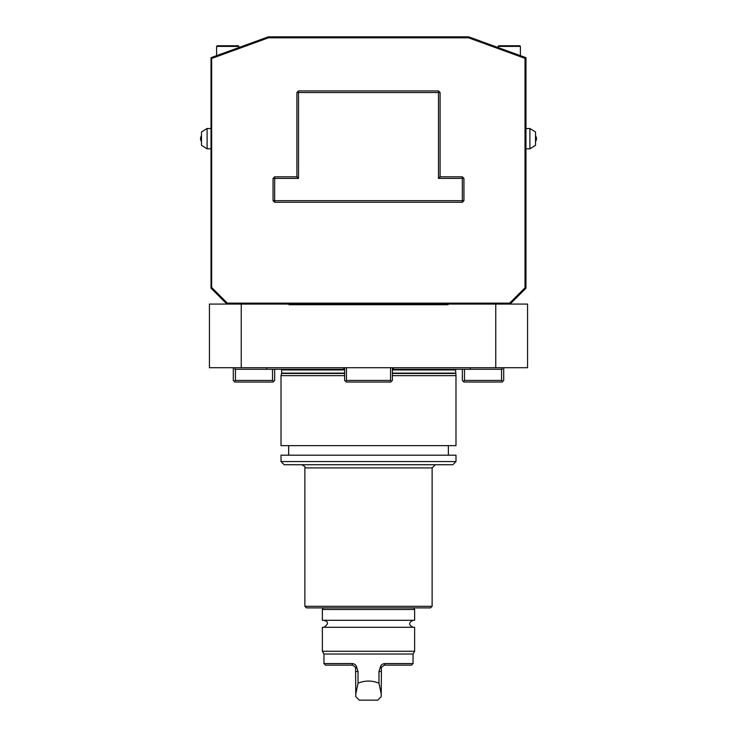 <?xml version="1.0" encoding="UTF-8"?>
<svg xmlns="http://www.w3.org/2000/svg" width="737" height="737" viewBox="0 0 737 737"><rect width="100%" height="100%" fill="white"/><g stroke="black" fill="none" stroke-linecap="round" stroke-linejoin="round"><path stroke-width="1.11" d="M268.286 36.85L468.714 36.85L525.978 57.689L525.978 288.176L510.068 304.077L527.563 304.077L527.563 367.708L209.437 367.708L209.437 304.077L226.932 304.077L227.328 303.128L509.672 303.128L525.02 287.78L525.02 58.361L468.539 37.808L268.461 37.808L211.666 58.472L211.022 57.689L268.286 36.85L268.461 37.808M448.032 304.713L288.968 304.713L448.032 304.713L448.032 304.077M400.624 304.648L400.624 304.077M288.968 304.713L288.968 304.077M502.118 367.708L502.118 369.292L393.291 369.292L393.291 367.708M392.36 369.292L393.291 369.292M343.709 367.708L343.709 369.292L344.64 369.292M343.709 369.292L234.882 369.292L234.882 367.708M392.36 375.658L455.982 375.658L455.521 369.292M344.64 375.658L281.018 375.658L281.018 445.645L455.982 445.645L455.982 375.658M448.354 445.645L448.354 455.19M455.982 455.19L281.018 455.19L281.018 461.555L455.982 461.555L455.982 455.19M281.018 461.555L284.196 464.734L452.804 464.734L455.982 461.555M432.122 467.912L304.878 467.912L304.878 606.302L432.122 606.302L432.122 467.912L435.309 464.734M304.878 606.302L306.463 607.896L430.537 607.896L432.122 606.302M525.978 288.176L525.02 287.78M211.666 58.472L211.666 287.458L211.022 288.176L226.932 304.077L510.068 304.077L509.672 303.128M211.666 287.458L227.328 303.128M525.978 57.689L525.02 58.361M468.714 36.85L468.539 37.808M211.022 287.725L211.022 58.03M227.724 45.758L238.226 45.758L238.862 46.394L216.595 46.394L217.231 45.758L227.724 45.758M217.231 45.758L220.354 45.758M498.138 46.394L498.774 45.758L519.769 45.758L520.405 46.394L498.138 46.394L498.138 47.564M413.715 607.896L414.627 609.481L322.373 609.481L322.373 620.296L414.627 620.296L414.627 609.481M413.042 627.298C408.519 624.967 408.519 622.636 413.042 620.296M414.627 627.298L322.373 627.298L322.373 651.268L414.627 651.268L414.627 627.298M414.627 651.268L413.042 654.023L323.958 654.023L322.373 651.268M413.042 654.023L413.042 663.567L385 663.567L384.41 665.152L380.052 668.229C380.504 665.29 382.153 663.733 385 663.567M323.958 663.567L352 663.567C354.838 663.724 356.487 665.281 356.948 668.229L352.59 665.152L325.551 665.152L323.958 663.567L323.958 654.023M380.052 668.229L378.975 671.518L378.975 683.227C371.992 680.343 365.008 680.343 358.025 683.227L358.025 671.518L356.948 668.229M355.575 667.243L355.778 696.649L359.278 700.15L377.722 700.15L381.222 696.649L381.425 667.243M358.025 683.227L355.778 693.941M413.042 663.567L411.449 665.152L384.41 665.152M378.975 683.227L381.222 693.941M352 663.567L352.59 665.152M233.297 367.708L233.297 380.43L234.255 381.388L235.425 380.43L235.425 369.292M235.425 380.43L272.524 380.43L272.524 369.292M272.524 380.43L273.694 381.388L274.652 380.43L274.652 369.292M273.694 381.388L273.058 382.024L234.882 382.024L234.255 381.388M344.64 367.708L344.64 380.43L345.598 381.388L346.464 380.43L390.536 380.43L391.402 381.388L392.36 380.43L392.36 367.708M390.536 380.43L390.536 367.708M346.464 380.43L346.464 367.708M345.598 381.388L346.233 382.024L390.767 382.024L391.402 381.388M462.348 369.292L462.348 380.43L463.306 381.388L464.476 380.43L464.476 369.292M464.476 380.43L501.575 380.43L501.575 369.292M501.575 380.43L502.745 381.388L503.703 380.43L503.703 367.708M502.745 381.388L502.118 382.024L463.942 382.024L463.306 381.388M298.513 90.937L296.919 92.521L298.513 92.521L298.513 90.937L438.487 90.937L440.081 92.521L440.081 176.825L462.348 176.825L462.348 178.418L438.487 178.418L438.487 92.521L298.513 92.521L298.513 178.418L274.652 178.418L274.652 200.685L462.348 200.685L462.348 178.418L463.942 178.418L463.942 200.685L462.348 202.279L274.652 202.279L274.652 200.685L273.058 200.685L274.652 202.279M440.081 176.825L438.487 178.418M438.487 90.937L438.487 92.521L440.081 92.521M462.348 176.825L463.942 178.418M463.942 200.685L462.348 200.685L462.348 202.279M273.058 178.418L274.652 176.825L274.652 178.418L273.058 178.418L273.058 200.685M274.652 176.825L296.919 176.825L298.513 178.418M296.919 176.825L296.919 92.521M529.894 148.81L529.894 128.487L535.513 131.969L535.513 145.336L529.894 148.81L525.978 148.782M207.106 148.81L201.487 145.336L201.487 131.969L207.106 128.487L207.106 148.81L211.022 148.782M495.752 367.708L495.752 304.077M241.248 304.077L241.248 367.708M470.298 367.708L470.298 369.292M455.346 369.928L392.36 369.928M344.64 369.928L281.654 369.928L281.479 369.292M455.346 373.115L392.36 373.115M344.64 373.115L281.654 373.115L281.018 375.658M455.392 373.447L392.36 373.447M344.64 373.447L281.608 373.447M266.702 367.708L266.702 369.292M358.025 671.518L355.778 671.518M378.975 671.518L381.222 671.518M535.513 137.948A4.772 1.17 0 0 1 536.472 138.648A4.772 4.772 0 0 0 535.513 135.792M201.487 135.792A4.772 4.772 0 0 0 200.528 138.648A4.772 1.179 0 0 1 201.487 137.948M281.654 369.928L281.654 373.115M288.646 445.645L288.646 455.19M304.878 467.912C305.68 467.138 304.621 466.079 301.691 464.734M238.862 46.394L238.862 47.564M216.595 46.394L216.595 55.662M520.405 46.394L520.405 55.662M323.285 607.896L322.373 609.481M323.958 620.296C328.628 621.669 328.628 623.999 323.958 627.298M535.513 141.513A4.772 4.772 0 0 0 536.472 138.648M525.978 128.524L529.894 128.487M207.106 128.487L211.022 128.524M200.528 138.648A4.772 4.772 0 0 0 201.487 141.513"/></g></svg>
